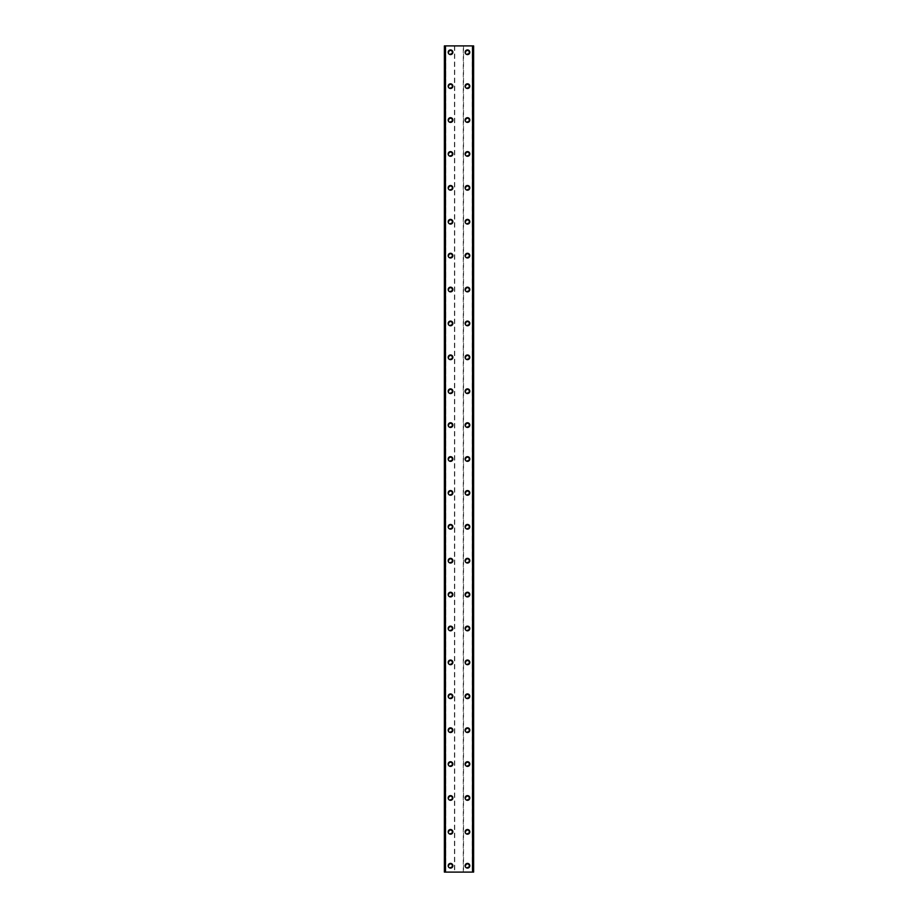 <?xml version="1.0" encoding="UTF-8"?>
<svg xmlns="http://www.w3.org/2000/svg" width="918" height="918" viewBox="0 0 918 918"><rect width="100%" height="100%" fill="white"/><g stroke="black" fill="none" stroke-linecap="round" stroke-linejoin="round"><path stroke-width="0.69" stroke-dasharray="4.59 3.44" d="M452.012 865.743A1.48 1.48 0 0 0 450.531 864.263A1.48 1.48 0 0 0 449.04 865.743A1.48 1.48 0 0 0 450.531 867.223A1.48 1.48 0 0 0 452.012 865.743A1.48 1.48 0 0 0 450.531 864.263A1.48 1.48 0 0 0 449.04 865.743A1.48 1.48 0 0 0 450.531 867.223A1.48 1.48 0 0 0 452.012 865.743M448.191 865.743A2.329 2.329 0 0 1 450.531 863.413A2.329 2.329 0 0 1 452.861 865.743A2.329 2.329 0 0 0 450.531 863.413A2.329 2.329 0 0 0 448.191 865.743A2.329 2.329 0 0 0 450.531 868.072A2.329 2.329 0 0 0 452.861 865.743A2.329 2.329 0 0 0 450.531 863.413A2.329 2.329 0 0 0 448.191 865.743A2.329 2.329 0 0 0 450.531 868.072A2.329 2.329 0 0 0 452.861 865.743A2.329 2.329 0 0 1 450.531 868.072A2.329 2.329 0 0 1 448.191 865.743M452.012 831.846A1.48 1.48 0 0 0 450.531 830.365A1.48 1.48 0 0 0 449.04 831.846A1.48 1.48 0 0 0 450.531 833.337A1.48 1.48 0 0 0 452.012 831.846A1.48 1.48 0 0 0 450.531 830.365A1.48 1.48 0 0 0 449.04 831.846A1.48 1.48 0 0 0 450.531 833.337A1.48 1.48 0 0 0 452.012 831.846M448.191 831.846A2.329 2.329 0 0 1 450.531 829.516A2.329 2.329 0 0 1 452.861 831.846A2.329 2.329 0 0 0 450.531 829.516A2.329 2.329 0 0 0 448.191 831.846A2.329 2.329 0 0 0 450.531 834.175A2.329 2.329 0 0 0 452.861 831.846A2.329 2.329 0 0 0 450.531 829.516A2.329 2.329 0 0 0 448.191 831.846A2.329 2.329 0 0 0 450.531 834.175A2.329 2.329 0 0 0 452.861 831.846A2.329 2.329 0 0 1 450.531 834.175A2.329 2.329 0 0 1 448.191 831.846M452.012 797.949A1.48 1.48 0 0 0 450.531 796.468A1.48 1.48 0 0 0 449.04 797.949A1.48 1.48 0 0 0 450.531 799.44A1.48 1.48 0 0 0 452.012 797.949A1.48 1.48 0 0 0 450.531 796.468A1.48 1.48 0 0 0 449.04 797.949A1.48 1.48 0 0 0 450.531 799.44A1.48 1.48 0 0 0 452.012 797.949M448.191 797.949A2.329 2.329 0 0 1 450.531 795.619A2.329 2.329 0 0 1 452.861 797.949A2.329 2.329 0 0 0 450.531 795.619A2.329 2.329 0 0 0 448.191 797.949A2.329 2.329 0 0 0 450.531 800.289A2.329 2.329 0 0 0 452.861 797.949A2.329 2.329 0 0 0 450.531 795.619A2.329 2.329 0 0 0 448.191 797.949A2.329 2.329 0 0 0 450.531 800.289A2.329 2.329 0 0 0 452.861 797.949A2.329 2.329 0 0 1 450.531 800.289A2.329 2.329 0 0 1 448.191 797.949M452.012 764.063A1.48 1.48 0 0 0 450.531 762.571A1.48 1.48 0 0 0 449.04 764.063A1.48 1.48 0 0 0 450.531 765.543A1.48 1.48 0 0 0 452.012 764.063A1.48 1.48 0 0 0 450.531 762.571A1.48 1.48 0 0 0 449.04 764.063A1.48 1.48 0 0 0 450.531 765.543A1.48 1.48 0 0 0 452.012 764.063M448.191 764.063A2.329 2.329 0 0 1 450.531 761.733A2.329 2.329 0 0 1 452.861 764.063A2.329 2.329 0 0 0 450.531 761.733A2.329 2.329 0 0 0 448.191 764.063A2.329 2.329 0 0 0 450.531 766.392A2.329 2.329 0 0 0 452.861 764.063A2.329 2.329 0 0 0 450.531 761.733A2.329 2.329 0 0 0 448.191 764.063A2.329 2.329 0 0 0 450.531 766.392A2.329 2.329 0 0 0 452.861 764.063A2.329 2.329 0 0 1 450.531 766.392A2.329 2.329 0 0 1 448.191 764.063M452.012 730.166A1.48 1.48 0 0 0 450.531 728.685A1.48 1.48 0 0 0 449.04 730.166A1.48 1.48 0 0 0 450.531 731.646A1.48 1.48 0 0 0 452.012 730.166A1.48 1.48 0 0 0 450.531 728.685A1.48 1.48 0 0 0 449.04 730.166A1.48 1.48 0 0 0 450.531 731.646A1.48 1.48 0 0 0 452.012 730.166M448.191 730.166A2.329 2.329 0 0 1 450.531 727.836A2.329 2.329 0 0 1 452.861 730.166A2.329 2.329 0 0 0 450.531 727.836A2.329 2.329 0 0 0 448.191 730.166A2.329 2.329 0 0 0 450.531 732.495A2.329 2.329 0 0 0 452.861 730.166A2.329 2.329 0 0 0 450.531 727.836A2.329 2.329 0 0 0 448.191 730.166A2.329 2.329 0 0 0 450.531 732.495A2.329 2.329 0 0 0 452.861 730.166A2.329 2.329 0 0 1 450.531 732.495A2.329 2.329 0 0 1 448.191 730.166M452.012 696.269A1.48 1.48 0 0 0 450.531 694.788A1.48 1.48 0 0 0 449.04 696.269A1.48 1.48 0 0 0 450.531 697.749A1.48 1.48 0 0 0 452.012 696.269A1.48 1.48 0 0 0 450.531 694.788A1.48 1.48 0 0 0 449.04 696.269A1.48 1.48 0 0 0 450.531 697.749A1.48 1.48 0 0 0 452.012 696.269M448.191 696.269A2.329 2.329 0 0 1 450.531 693.939A2.329 2.329 0 0 1 452.861 696.269A2.329 2.329 0 0 0 450.531 693.939A2.329 2.329 0 0 0 448.191 696.269A2.329 2.329 0 0 0 450.531 698.598A2.329 2.329 0 0 0 452.861 696.269A2.329 2.329 0 0 0 450.531 693.939A2.329 2.329 0 0 0 448.191 696.269A2.329 2.329 0 0 0 450.531 698.598A2.329 2.329 0 0 0 452.861 696.269A2.329 2.329 0 0 1 450.531 698.598A2.329 2.329 0 0 1 448.191 696.269M452.012 662.371A1.48 1.48 0 0 0 450.531 660.891A1.48 1.48 0 0 0 449.04 662.371A1.48 1.48 0 0 0 450.531 663.852A1.48 1.48 0 0 0 452.012 662.371A1.48 1.48 0 0 0 450.531 660.891A1.48 1.48 0 0 0 449.04 662.371A1.48 1.48 0 0 0 450.531 663.852A1.48 1.48 0 0 0 452.012 662.371M448.191 662.371A2.329 2.329 0 0 1 450.531 660.042A2.329 2.329 0 0 1 452.861 662.371A2.329 2.329 0 0 0 450.531 660.042A2.329 2.329 0 0 0 448.191 662.371A2.329 2.329 0 0 0 450.531 664.701A2.329 2.329 0 0 0 452.861 662.371A2.329 2.329 0 0 0 450.531 660.042A2.329 2.329 0 0 0 448.191 662.371A2.329 2.329 0 0 0 450.531 664.701A2.329 2.329 0 0 0 452.861 662.371A2.329 2.329 0 0 1 450.531 664.701A2.329 2.329 0 0 1 448.191 662.371M452.012 628.474A1.48 1.48 0 0 0 450.531 626.994A1.48 1.48 0 0 0 449.04 628.474A1.48 1.48 0 0 0 450.531 629.955A1.48 1.48 0 0 0 452.012 628.474A1.48 1.48 0 0 0 450.531 626.994A1.48 1.48 0 0 0 449.04 628.474A1.48 1.48 0 0 0 450.531 629.955A1.48 1.48 0 0 0 452.012 628.474M448.191 628.474A2.329 2.329 0 0 1 450.531 626.145A2.329 2.329 0 0 1 452.861 628.474A2.329 2.329 0 0 0 450.531 626.145A2.329 2.329 0 0 0 448.191 628.474A2.329 2.329 0 0 0 450.531 630.804A2.329 2.329 0 0 0 452.861 628.474A2.329 2.329 0 0 0 450.531 626.145A2.329 2.329 0 0 0 448.191 628.474A2.329 2.329 0 0 0 450.531 630.804A2.329 2.329 0 0 0 452.861 628.474A2.329 2.329 0 0 1 450.531 630.804A2.329 2.329 0 0 1 448.191 628.474M452.012 594.577A1.48 1.48 0 0 0 450.531 593.097A1.48 1.48 0 0 0 449.04 594.577A1.48 1.48 0 0 0 450.531 596.069A1.48 1.48 0 0 0 452.012 594.577A1.48 1.48 0 0 0 450.531 593.097A1.48 1.48 0 0 0 449.04 594.577A1.48 1.48 0 0 0 450.531 596.069A1.48 1.48 0 0 0 452.012 594.577M448.191 594.577A2.329 2.329 0 0 1 450.531 592.248A2.329 2.329 0 0 1 452.861 594.577A2.329 2.329 0 0 0 450.531 592.248A2.329 2.329 0 0 0 448.191 594.577A2.329 2.329 0 0 0 450.531 596.907A2.329 2.329 0 0 0 452.861 594.577A2.329 2.329 0 0 0 450.531 592.248A2.329 2.329 0 0 0 448.191 594.577A2.329 2.329 0 0 0 450.531 596.907A2.329 2.329 0 0 0 452.861 594.577A2.329 2.329 0 0 1 450.531 596.907A2.329 2.329 0 0 1 448.191 594.577M452.012 560.691A1.48 1.48 0 0 0 450.531 559.2A1.48 1.48 0 0 0 449.04 560.691A1.48 1.48 0 0 0 450.531 562.172A1.48 1.48 0 0 0 452.012 560.691A1.48 1.48 0 0 0 450.531 559.2A1.48 1.48 0 0 0 449.04 560.691A1.48 1.48 0 0 0 450.531 562.172A1.48 1.48 0 0 0 452.012 560.691M448.191 560.691A2.329 2.329 0 0 1 450.531 558.351A2.329 2.329 0 0 1 452.861 560.691A2.329 2.329 0 0 0 450.531 558.351A2.329 2.329 0 0 0 448.191 560.691A2.329 2.329 0 0 0 450.531 563.021A2.329 2.329 0 0 0 452.861 560.691A2.329 2.329 0 0 0 450.531 558.351A2.329 2.329 0 0 0 448.191 560.691A2.329 2.329 0 0 0 450.531 563.021A2.329 2.329 0 0 0 452.861 560.691A2.329 2.329 0 0 1 450.531 563.021A2.329 2.329 0 0 1 448.191 560.691M452.012 526.794A1.48 1.48 0 0 0 450.531 525.303A1.48 1.48 0 0 0 449.04 526.794A1.48 1.48 0 0 0 450.531 528.275A1.48 1.48 0 0 0 452.012 526.794A1.48 1.48 0 0 0 450.531 525.303A1.48 1.48 0 0 0 449.04 526.794A1.48 1.48 0 0 0 450.531 528.275A1.48 1.48 0 0 0 452.012 526.794M448.191 526.794A2.329 2.329 0 0 1 450.531 524.465A2.329 2.329 0 0 1 452.861 526.794A2.329 2.329 0 0 0 450.531 524.465A2.329 2.329 0 0 0 448.191 526.794A2.329 2.329 0 0 0 450.531 529.124A2.329 2.329 0 0 0 452.861 526.794A2.329 2.329 0 0 0 450.531 524.465A2.329 2.329 0 0 0 448.191 526.794A2.329 2.329 0 0 0 450.531 529.124A2.329 2.329 0 0 0 452.861 526.794A2.329 2.329 0 0 1 450.531 529.124A2.329 2.329 0 0 1 448.191 526.794M452.012 492.897A1.48 1.48 0 0 0 450.531 491.417A1.48 1.48 0 0 0 449.04 492.897A1.48 1.48 0 0 0 450.531 494.377A1.48 1.48 0 0 0 452.012 492.897A1.48 1.48 0 0 0 450.531 491.417A1.48 1.48 0 0 0 449.04 492.897A1.48 1.48 0 0 0 450.531 494.377A1.48 1.48 0 0 0 452.012 492.897M448.191 492.897A2.329 2.329 0 0 1 450.531 490.568A2.329 2.329 0 0 1 452.861 492.897A2.329 2.329 0 0 0 450.531 490.568A2.329 2.329 0 0 0 448.191 492.897A2.329 2.329 0 0 0 450.531 495.227A2.329 2.329 0 0 0 452.861 492.897A2.329 2.329 0 0 0 450.531 490.568A2.329 2.329 0 0 0 448.191 492.897A2.329 2.329 0 0 0 450.531 495.227A2.329 2.329 0 0 0 452.861 492.897A2.329 2.329 0 0 1 450.531 495.227A2.329 2.329 0 0 1 448.191 492.897M452.012 459A1.48 1.48 0 0 0 450.531 457.52A1.48 1.48 0 0 0 449.04 459A1.48 1.48 0 0 0 450.531 460.48A1.48 1.48 0 0 0 452.012 459A1.48 1.48 0 0 0 450.531 457.52A1.48 1.48 0 0 0 449.04 459A1.48 1.48 0 0 0 450.531 460.48A1.48 1.48 0 0 0 452.012 459M448.191 459A2.329 2.329 0 0 1 450.531 456.671A2.329 2.329 0 0 1 452.861 459A2.329 2.329 0 0 0 450.531 456.671A2.329 2.329 0 0 0 448.191 459A2.329 2.329 0 0 0 450.531 461.329A2.329 2.329 0 0 0 452.861 459A2.329 2.329 0 0 0 450.531 456.671A2.329 2.329 0 0 0 448.191 459A2.329 2.329 0 0 0 450.531 461.329A2.329 2.329 0 0 0 452.861 459A2.329 2.329 0 0 1 450.531 461.329A2.329 2.329 0 0 1 448.191 459M452.012 425.103A1.48 1.48 0 0 0 450.531 423.623A1.48 1.48 0 0 0 449.04 425.103A1.48 1.48 0 0 0 450.531 426.583A1.48 1.48 0 0 0 452.012 425.103A1.48 1.48 0 0 0 450.531 423.623A1.48 1.48 0 0 0 449.04 425.103A1.48 1.48 0 0 0 450.531 426.583A1.48 1.48 0 0 0 452.012 425.103M448.191 425.103A2.329 2.329 0 0 1 450.531 422.773A2.329 2.329 0 0 1 452.861 425.103A2.329 2.329 0 0 0 450.531 422.773A2.329 2.329 0 0 0 448.191 425.103A2.329 2.329 0 0 0 450.531 427.432A2.329 2.329 0 0 0 452.861 425.103A2.329 2.329 0 0 0 450.531 422.773A2.329 2.329 0 0 0 448.191 425.103A2.329 2.329 0 0 0 450.531 427.432A2.329 2.329 0 0 0 452.861 425.103A2.329 2.329 0 0 1 450.531 427.432A2.329 2.329 0 0 1 448.191 425.103M452.012 391.206A1.48 1.48 0 0 0 450.531 389.725A1.48 1.48 0 0 0 449.04 391.206A1.48 1.48 0 0 0 450.531 392.697A1.48 1.48 0 0 0 452.012 391.206A1.48 1.48 0 0 0 450.531 389.725A1.48 1.48 0 0 0 449.04 391.206A1.48 1.48 0 0 0 450.531 392.697A1.48 1.48 0 0 0 452.012 391.206M448.191 391.206A2.329 2.329 0 0 1 450.531 388.876A2.329 2.329 0 0 1 452.861 391.206A2.329 2.329 0 0 0 450.531 388.876A2.329 2.329 0 0 0 448.191 391.206A2.329 2.329 0 0 0 450.531 393.535A2.329 2.329 0 0 0 452.861 391.206A2.329 2.329 0 0 0 450.531 388.876A2.329 2.329 0 0 0 448.191 391.206A2.329 2.329 0 0 0 450.531 393.535A2.329 2.329 0 0 0 452.861 391.206A2.329 2.329 0 0 1 450.531 393.535A2.329 2.329 0 0 1 448.191 391.206M452.012 357.309A1.48 1.48 0 0 0 450.531 355.828A1.48 1.48 0 0 0 449.04 357.309A1.48 1.48 0 0 0 450.531 358.8A1.48 1.48 0 0 0 452.012 357.309A1.48 1.48 0 0 0 450.531 355.828A1.48 1.48 0 0 0 449.04 357.309A1.48 1.48 0 0 0 450.531 358.8A1.48 1.48 0 0 0 452.012 357.309M448.191 357.309A2.329 2.329 0 0 1 450.531 354.979A2.329 2.329 0 0 1 452.861 357.309A2.329 2.329 0 0 0 450.531 354.979A2.329 2.329 0 0 0 448.191 357.309A2.329 2.329 0 0 0 450.531 359.649A2.329 2.329 0 0 0 452.861 357.309A2.329 2.329 0 0 0 450.531 354.979A2.329 2.329 0 0 0 448.191 357.309A2.329 2.329 0 0 0 450.531 359.649A2.329 2.329 0 0 0 452.861 357.309A2.329 2.329 0 0 1 450.531 359.649A2.329 2.329 0 0 1 448.191 357.309M452.012 323.423A1.48 1.48 0 0 0 450.531 321.931A1.48 1.48 0 0 0 449.04 323.423A1.48 1.48 0 0 0 450.531 324.903A1.48 1.48 0 0 0 452.012 323.423A1.48 1.48 0 0 0 450.531 321.931A1.48 1.48 0 0 0 449.04 323.423A1.48 1.48 0 0 0 450.531 324.903A1.48 1.48 0 0 0 452.012 323.423M448.191 323.423A2.329 2.329 0 0 1 450.531 321.093A2.329 2.329 0 0 1 452.861 323.423A2.329 2.329 0 0 0 450.531 321.093A2.329 2.329 0 0 0 448.191 323.423A2.329 2.329 0 0 0 450.531 325.752A2.329 2.329 0 0 0 452.861 323.423A2.329 2.329 0 0 0 450.531 321.093A2.329 2.329 0 0 0 448.191 323.423A2.329 2.329 0 0 0 450.531 325.752A2.329 2.329 0 0 0 452.861 323.423A2.329 2.329 0 0 1 450.531 325.752A2.329 2.329 0 0 1 448.191 323.423M452.012 289.526A1.48 1.48 0 0 0 450.531 288.045A1.48 1.48 0 0 0 449.04 289.526A1.48 1.48 0 0 0 450.531 291.006A1.48 1.48 0 0 0 452.012 289.526A1.48 1.48 0 0 0 450.531 288.045A1.48 1.48 0 0 0 449.04 289.526A1.48 1.48 0 0 0 450.531 291.006A1.48 1.48 0 0 0 452.012 289.526M448.191 289.526A2.329 2.329 0 0 1 450.531 287.196A2.329 2.329 0 0 1 452.861 289.526A2.329 2.329 0 0 0 450.531 287.196A2.329 2.329 0 0 0 448.191 289.526A2.329 2.329 0 0 0 450.531 291.855A2.329 2.329 0 0 0 452.861 289.526A2.329 2.329 0 0 0 450.531 287.196A2.329 2.329 0 0 0 448.191 289.526A2.329 2.329 0 0 0 450.531 291.855A2.329 2.329 0 0 0 452.861 289.526A2.329 2.329 0 0 1 450.531 291.855A2.329 2.329 0 0 1 448.191 289.526M452.012 255.629A1.48 1.48 0 0 0 450.531 254.148A1.48 1.48 0 0 0 449.04 255.629A1.48 1.48 0 0 0 450.531 257.109A1.48 1.48 0 0 0 452.012 255.629A1.48 1.48 0 0 0 450.531 254.148A1.48 1.48 0 0 0 449.04 255.629A1.48 1.48 0 0 0 450.531 257.109A1.48 1.48 0 0 0 452.012 255.629M448.191 255.629A2.329 2.329 0 0 1 450.531 253.299A2.329 2.329 0 0 1 452.861 255.629A2.329 2.329 0 0 0 450.531 253.299A2.329 2.329 0 0 0 448.191 255.629A2.329 2.329 0 0 0 450.531 257.958A2.329 2.329 0 0 0 452.861 255.629A2.329 2.329 0 0 0 450.531 253.299A2.329 2.329 0 0 0 448.191 255.629A2.329 2.329 0 0 0 450.531 257.958A2.329 2.329 0 0 0 452.861 255.629A2.329 2.329 0 0 1 450.531 257.958A2.329 2.329 0 0 1 448.191 255.629M452.012 221.731A1.48 1.48 0 0 0 450.531 220.251A1.48 1.48 0 0 0 449.04 221.731A1.48 1.48 0 0 0 450.531 223.212A1.48 1.48 0 0 0 452.012 221.731A1.48 1.48 0 0 0 450.531 220.251A1.48 1.48 0 0 0 449.04 221.731A1.48 1.48 0 0 0 450.531 223.212A1.48 1.48 0 0 0 452.012 221.731M448.191 221.731A2.329 2.329 0 0 1 450.531 219.402A2.329 2.329 0 0 1 452.861 221.731A2.329 2.329 0 0 0 450.531 219.402A2.329 2.329 0 0 0 448.191 221.731A2.329 2.329 0 0 0 450.531 224.061A2.329 2.329 0 0 0 452.861 221.731A2.329 2.329 0 0 0 450.531 219.402A2.329 2.329 0 0 0 448.191 221.731A2.329 2.329 0 0 0 450.531 224.061A2.329 2.329 0 0 0 452.861 221.731A2.329 2.329 0 0 1 450.531 224.061A2.329 2.329 0 0 1 448.191 221.731M452.012 187.834A1.48 1.48 0 0 0 450.531 186.354A1.48 1.48 0 0 0 449.04 187.834A1.48 1.48 0 0 0 450.531 189.315A1.48 1.48 0 0 0 452.012 187.834A1.48 1.48 0 0 0 450.531 186.354A1.48 1.48 0 0 0 449.04 187.834A1.48 1.48 0 0 0 450.531 189.315A1.48 1.48 0 0 0 452.012 187.834M448.191 187.834A2.329 2.329 0 0 1 450.531 185.505A2.329 2.329 0 0 1 452.861 187.834A2.329 2.329 0 0 0 450.531 185.505A2.329 2.329 0 0 0 448.191 187.834A2.329 2.329 0 0 0 450.531 190.164A2.329 2.329 0 0 0 452.861 187.834A2.329 2.329 0 0 0 450.531 185.505A2.329 2.329 0 0 0 448.191 187.834A2.329 2.329 0 0 0 450.531 190.164A2.329 2.329 0 0 0 452.861 187.834A2.329 2.329 0 0 1 450.531 190.164A2.329 2.329 0 0 1 448.191 187.834M452.012 153.937A1.48 1.48 0 0 0 450.531 152.457A1.48 1.48 0 0 0 449.04 153.937A1.48 1.48 0 0 0 450.531 155.429A1.48 1.48 0 0 0 452.012 153.937A1.48 1.48 0 0 0 450.531 152.457A1.48 1.48 0 0 0 449.04 153.937A1.48 1.48 0 0 0 450.531 155.429A1.48 1.48 0 0 0 452.012 153.937M448.191 153.937A2.329 2.329 0 0 1 450.531 151.608A2.329 2.329 0 0 1 452.861 153.937A2.329 2.329 0 0 0 450.531 151.608A2.329 2.329 0 0 0 448.191 153.937A2.329 2.329 0 0 0 450.531 156.267A2.329 2.329 0 0 0 452.861 153.937A2.329 2.329 0 0 0 450.531 151.608A2.329 2.329 0 0 0 448.191 153.937A2.329 2.329 0 0 0 450.531 156.267A2.329 2.329 0 0 0 452.861 153.937A2.329 2.329 0 0 1 450.531 156.267A2.329 2.329 0 0 1 448.191 153.937M452.012 120.051A1.48 1.48 0 0 0 450.531 118.56A1.48 1.48 0 0 0 449.04 120.051A1.48 1.48 0 0 0 450.531 121.532A1.48 1.48 0 0 0 452.012 120.051A1.48 1.48 0 0 0 450.531 118.56A1.48 1.48 0 0 0 449.04 120.051A1.48 1.48 0 0 0 450.531 121.532A1.48 1.48 0 0 0 452.012 120.051M448.191 120.051A2.329 2.329 0 0 1 450.531 117.711A2.329 2.329 0 0 1 452.861 120.051A2.329 2.329 0 0 0 450.531 117.711A2.329 2.329 0 0 0 448.191 120.051A2.329 2.329 0 0 0 450.531 122.381A2.329 2.329 0 0 0 452.861 120.051A2.329 2.329 0 0 0 450.531 117.711A2.329 2.329 0 0 0 448.191 120.051A2.329 2.329 0 0 0 450.531 122.381A2.329 2.329 0 0 0 452.861 120.051A2.329 2.329 0 0 1 450.531 122.381A2.329 2.329 0 0 1 448.191 120.051M452.012 86.154A1.48 1.48 0 0 0 450.531 84.663A1.48 1.48 0 0 0 449.04 86.154A1.48 1.48 0 0 0 450.531 87.635A1.48 1.48 0 0 0 452.012 86.154A1.48 1.48 0 0 0 450.531 84.663A1.48 1.48 0 0 0 449.04 86.154A1.48 1.48 0 0 0 450.531 87.635A1.48 1.48 0 0 0 452.012 86.154M448.191 86.154A2.329 2.329 0 0 1 450.531 83.825A2.329 2.329 0 0 1 452.861 86.154A2.329 2.329 0 0 0 450.531 83.825A2.329 2.329 0 0 0 448.191 86.154A2.329 2.329 0 0 0 450.531 88.484A2.329 2.329 0 0 0 452.861 86.154A2.329 2.329 0 0 0 450.531 83.825A2.329 2.329 0 0 0 448.191 86.154A2.329 2.329 0 0 0 450.531 88.484A2.329 2.329 0 0 0 452.861 86.154A2.329 2.329 0 0 1 450.531 88.484A2.329 2.329 0 0 1 448.191 86.154M452.012 52.257A1.48 1.48 0 0 0 450.531 50.777A1.48 1.48 0 0 0 449.04 52.257A1.48 1.48 0 0 0 450.531 53.737A1.48 1.48 0 0 0 452.012 52.257A1.48 1.48 0 0 0 450.531 50.777A1.48 1.48 0 0 0 449.04 52.257A1.48 1.48 0 0 0 450.531 53.737A1.48 1.48 0 0 0 452.012 52.257M448.191 52.257A2.329 2.329 0 0 1 450.531 49.928A2.329 2.329 0 0 1 452.861 52.257A2.329 2.329 0 0 0 450.531 49.928A2.329 2.329 0 0 0 448.191 52.257A2.329 2.329 0 0 0 450.531 54.587A2.329 2.329 0 0 0 452.861 52.257A2.329 2.329 0 0 0 450.531 49.928A2.329 2.329 0 0 0 448.191 52.257A2.329 2.329 0 0 0 450.531 54.587A2.329 2.329 0 0 0 452.861 52.257A2.329 2.329 0 0 1 450.531 54.587A2.329 2.329 0 0 1 448.191 52.257M468.96 865.743A1.48 1.48 0 0 0 467.469 864.263A1.48 1.48 0 0 0 465.988 865.743A1.48 1.48 0 0 0 467.469 867.223A1.48 1.48 0 0 0 468.96 865.743A1.48 1.48 0 0 0 467.469 864.263A1.48 1.48 0 0 0 465.988 865.743A1.48 1.48 0 0 0 467.469 867.223A1.48 1.48 0 0 0 468.96 865.743M465.139 865.743A2.329 2.329 0 0 1 467.469 863.413A2.329 2.329 0 0 1 469.809 865.743A2.329 2.329 0 0 0 467.469 863.413A2.329 2.329 0 0 0 465.139 865.743A2.329 2.329 0 0 0 467.469 868.072A2.329 2.329 0 0 0 469.809 865.743A2.329 2.329 0 0 0 467.469 863.413A2.329 2.329 0 0 0 465.139 865.743A2.329 2.329 0 0 0 467.469 868.072A2.329 2.329 0 0 0 469.809 865.743A2.329 2.329 0 0 1 467.469 868.072A2.329 2.329 0 0 1 465.139 865.743M468.96 831.846A1.48 1.48 0 0 0 467.469 830.365A1.48 1.48 0 0 0 465.988 831.846A1.48 1.48 0 0 0 467.469 833.337A1.48 1.48 0 0 0 468.96 831.846A1.48 1.48 0 0 0 467.469 830.365A1.48 1.48 0 0 0 465.988 831.846A1.48 1.48 0 0 0 467.469 833.337A1.48 1.48 0 0 0 468.96 831.846M465.139 831.846A2.329 2.329 0 0 1 467.469 829.516A2.329 2.329 0 0 1 469.809 831.846A2.329 2.329 0 0 0 467.469 829.516A2.329 2.329 0 0 0 465.139 831.846A2.329 2.329 0 0 0 467.469 834.175A2.329 2.329 0 0 0 469.809 831.846A2.329 2.329 0 0 0 467.469 829.516A2.329 2.329 0 0 0 465.139 831.846A2.329 2.329 0 0 0 467.469 834.175A2.329 2.329 0 0 0 469.809 831.846A2.329 2.329 0 0 1 467.469 834.175A2.329 2.329 0 0 1 465.139 831.846M468.96 797.949A1.48 1.48 0 0 0 467.469 796.468A1.48 1.48 0 0 0 465.988 797.949A1.48 1.48 0 0 0 467.469 799.44A1.48 1.48 0 0 0 468.96 797.949A1.48 1.48 0 0 0 467.469 796.468A1.48 1.48 0 0 0 465.988 797.949A1.48 1.48 0 0 0 467.469 799.44A1.48 1.48 0 0 0 468.96 797.949M465.139 797.949A2.329 2.329 0 0 1 467.469 795.619A2.329 2.329 0 0 1 469.809 797.949A2.329 2.329 0 0 0 467.469 795.619A2.329 2.329 0 0 0 465.139 797.949A2.329 2.329 0 0 0 467.469 800.289A2.329 2.329 0 0 0 469.809 797.949A2.329 2.329 0 0 0 467.469 795.619A2.329 2.329 0 0 0 465.139 797.949A2.329 2.329 0 0 0 467.469 800.289A2.329 2.329 0 0 0 469.809 797.949A2.329 2.329 0 0 1 467.469 800.289A2.329 2.329 0 0 1 465.139 797.949M468.96 764.063A1.48 1.48 0 0 0 467.469 762.571A1.48 1.48 0 0 0 465.988 764.063A1.48 1.48 0 0 0 467.469 765.543A1.48 1.48 0 0 0 468.96 764.063A1.48 1.48 0 0 0 467.469 762.571A1.48 1.48 0 0 0 465.988 764.063A1.48 1.48 0 0 0 467.469 765.543A1.48 1.48 0 0 0 468.96 764.063M465.139 764.063A2.329 2.329 0 0 1 467.469 761.733A2.329 2.329 0 0 1 469.809 764.063A2.329 2.329 0 0 0 467.469 761.733A2.329 2.329 0 0 0 465.139 764.063A2.329 2.329 0 0 0 467.469 766.392A2.329 2.329 0 0 0 469.809 764.063A2.329 2.329 0 0 0 467.469 761.733A2.329 2.329 0 0 0 465.139 764.063A2.329 2.329 0 0 0 467.469 766.392A2.329 2.329 0 0 0 469.809 764.063A2.329 2.329 0 0 1 467.469 766.392A2.329 2.329 0 0 1 465.139 764.063M468.96 730.166A1.48 1.48 0 0 0 467.469 728.685A1.48 1.48 0 0 0 465.988 730.166A1.48 1.48 0 0 0 467.469 731.646A1.48 1.48 0 0 0 468.96 730.166A1.48 1.48 0 0 0 467.469 728.685A1.48 1.48 0 0 0 465.988 730.166A1.48 1.48 0 0 0 467.469 731.646A1.48 1.48 0 0 0 468.96 730.166M465.139 730.166A2.329 2.329 0 0 1 467.469 727.836A2.329 2.329 0 0 1 469.809 730.166A2.329 2.329 0 0 0 467.469 727.836A2.329 2.329 0 0 0 465.139 730.166A2.329 2.329 0 0 0 467.469 732.495A2.329 2.329 0 0 0 469.809 730.166A2.329 2.329 0 0 0 467.469 727.836A2.329 2.329 0 0 0 465.139 730.166A2.329 2.329 0 0 0 467.469 732.495A2.329 2.329 0 0 0 469.809 730.166A2.329 2.329 0 0 1 467.469 732.495A2.329 2.329 0 0 1 465.139 730.166M468.96 696.269A1.48 1.48 0 0 0 467.469 694.788A1.48 1.48 0 0 0 465.988 696.269A1.48 1.48 0 0 0 467.469 697.749A1.48 1.48 0 0 0 468.96 696.269A1.48 1.48 0 0 0 467.469 694.788A1.48 1.48 0 0 0 465.988 696.269A1.48 1.48 0 0 0 467.469 697.749A1.48 1.48 0 0 0 468.96 696.269M465.139 696.269A2.329 2.329 0 0 1 467.469 693.939A2.329 2.329 0 0 1 469.809 696.269A2.329 2.329 0 0 0 467.469 693.939A2.329 2.329 0 0 0 465.139 696.269A2.329 2.329 0 0 0 467.469 698.598A2.329 2.329 0 0 0 469.809 696.269A2.329 2.329 0 0 0 467.469 693.939A2.329 2.329 0 0 0 465.139 696.269A2.329 2.329 0 0 0 467.469 698.598A2.329 2.329 0 0 0 469.809 696.269A2.329 2.329 0 0 1 467.469 698.598A2.329 2.329 0 0 1 465.139 696.269M468.96 662.371A1.48 1.48 0 0 0 467.469 660.891A1.48 1.48 0 0 0 465.988 662.371A1.48 1.48 0 0 0 467.469 663.852A1.48 1.48 0 0 0 468.96 662.371A1.48 1.48 0 0 0 467.469 660.891A1.48 1.48 0 0 0 465.988 662.371A1.48 1.48 0 0 0 467.469 663.852A1.48 1.48 0 0 0 468.96 662.371M465.139 662.371A2.329 2.329 0 0 1 467.469 660.042A2.329 2.329 0 0 1 469.809 662.371A2.329 2.329 0 0 0 467.469 660.042A2.329 2.329 0 0 0 465.139 662.371A2.329 2.329 0 0 0 467.469 664.701A2.329 2.329 0 0 0 469.809 662.371A2.329 2.329 0 0 0 467.469 660.042A2.329 2.329 0 0 0 465.139 662.371A2.329 2.329 0 0 0 467.469 664.701A2.329 2.329 0 0 0 469.809 662.371A2.329 2.329 0 0 1 467.469 664.701A2.329 2.329 0 0 1 465.139 662.371M468.96 628.474A1.48 1.48 0 0 0 467.469 626.994A1.48 1.48 0 0 0 465.988 628.474A1.48 1.48 0 0 0 467.469 629.955A1.48 1.48 0 0 0 468.96 628.474A1.48 1.48 0 0 0 467.469 626.994A1.48 1.48 0 0 0 465.988 628.474A1.48 1.48 0 0 0 467.469 629.955A1.48 1.48 0 0 0 468.96 628.474M465.139 628.474A2.329 2.329 0 0 1 467.469 626.145A2.329 2.329 0 0 1 469.809 628.474A2.329 2.329 0 0 0 467.469 626.145A2.329 2.329 0 0 0 465.139 628.474A2.329 2.329 0 0 0 467.469 630.804A2.329 2.329 0 0 0 469.809 628.474A2.329 2.329 0 0 0 467.469 626.145A2.329 2.329 0 0 0 465.139 628.474A2.329 2.329 0 0 0 467.469 630.804A2.329 2.329 0 0 0 469.809 628.474A2.329 2.329 0 0 1 467.469 630.804A2.329 2.329 0 0 1 465.139 628.474M468.96 594.577A1.48 1.48 0 0 0 467.469 593.097A1.48 1.48 0 0 0 465.988 594.577A1.48 1.48 0 0 0 467.469 596.069A1.48 1.48 0 0 0 468.96 594.577A1.48 1.48 0 0 0 467.469 593.097A1.48 1.48 0 0 0 465.988 594.577A1.48 1.48 0 0 0 467.469 596.069A1.48 1.48 0 0 0 468.96 594.577M465.139 594.577A2.329 2.329 0 0 1 467.469 592.248A2.329 2.329 0 0 1 469.809 594.577A2.329 2.329 0 0 0 467.469 592.248A2.329 2.329 0 0 0 465.139 594.577A2.329 2.329 0 0 0 467.469 596.907A2.329 2.329 0 0 0 469.809 594.577A2.329 2.329 0 0 0 467.469 592.248A2.329 2.329 0 0 0 465.139 594.577A2.329 2.329 0 0 0 467.469 596.907A2.329 2.329 0 0 0 469.809 594.577A2.329 2.329 0 0 1 467.469 596.907A2.329 2.329 0 0 1 465.139 594.577M468.96 560.691A1.48 1.48 0 0 0 467.469 559.2A1.48 1.48 0 0 0 465.988 560.691A1.48 1.48 0 0 0 467.469 562.172A1.48 1.48 0 0 0 468.96 560.691A1.48 1.48 0 0 0 467.469 559.2A1.48 1.48 0 0 0 465.988 560.691A1.48 1.48 0 0 0 467.469 562.172A1.48 1.48 0 0 0 468.96 560.691M465.139 560.691A2.329 2.329 0 0 1 467.469 558.351A2.329 2.329 0 0 1 469.809 560.691A2.329 2.329 0 0 0 467.469 558.351A2.329 2.329 0 0 0 465.139 560.691A2.329 2.329 0 0 0 467.469 563.021A2.329 2.329 0 0 0 469.809 560.691A2.329 2.329 0 0 0 467.469 558.351A2.329 2.329 0 0 0 465.139 560.691A2.329 2.329 0 0 0 467.469 563.021A2.329 2.329 0 0 0 469.809 560.691A2.329 2.329 0 0 1 467.469 563.021A2.329 2.329 0 0 1 465.139 560.691M468.96 526.794A1.48 1.48 0 0 0 467.469 525.303A1.48 1.48 0 0 0 465.988 526.794A1.48 1.48 0 0 0 467.469 528.275A1.48 1.48 0 0 0 468.96 526.794A1.48 1.48 0 0 0 467.469 525.303A1.48 1.48 0 0 0 465.988 526.794A1.48 1.48 0 0 0 467.469 528.275A1.48 1.48 0 0 0 468.96 526.794M465.139 526.794A2.329 2.329 0 0 1 467.469 524.465A2.329 2.329 0 0 1 469.809 526.794A2.329 2.329 0 0 0 467.469 524.465A2.329 2.329 0 0 0 465.139 526.794A2.329 2.329 0 0 0 467.469 529.124A2.329 2.329 0 0 0 469.809 526.794A2.329 2.329 0 0 0 467.469 524.465A2.329 2.329 0 0 0 465.139 526.794A2.329 2.329 0 0 0 467.469 529.124A2.329 2.329 0 0 0 469.809 526.794A2.329 2.329 0 0 1 467.469 529.124A2.329 2.329 0 0 1 465.139 526.794M468.96 492.897A1.48 1.48 0 0 0 467.469 491.417A1.48 1.48 0 0 0 465.988 492.897A1.48 1.48 0 0 0 467.469 494.377A1.48 1.48 0 0 0 468.96 492.897A1.48 1.48 0 0 0 467.469 491.417A1.48 1.48 0 0 0 465.988 492.897A1.48 1.48 0 0 0 467.469 494.377A1.48 1.48 0 0 0 468.96 492.897M465.139 492.897A2.329 2.329 0 0 1 467.469 490.568A2.329 2.329 0 0 1 469.809 492.897A2.329 2.329 0 0 0 467.469 490.568A2.329 2.329 0 0 0 465.139 492.897A2.329 2.329 0 0 0 467.469 495.227A2.329 2.329 0 0 0 469.809 492.897A2.329 2.329 0 0 0 467.469 490.568A2.329 2.329 0 0 0 465.139 492.897A2.329 2.329 0 0 0 467.469 495.227A2.329 2.329 0 0 0 469.809 492.897A2.329 2.329 0 0 1 467.469 495.227A2.329 2.329 0 0 1 465.139 492.897M468.96 459A1.48 1.48 0 0 0 467.469 457.52A1.48 1.48 0 0 0 465.988 459A1.48 1.48 0 0 0 467.469 460.48A1.48 1.48 0 0 0 468.96 459A1.48 1.48 0 0 0 467.469 457.52A1.48 1.48 0 0 0 465.988 459A1.48 1.48 0 0 0 467.469 460.48A1.48 1.48 0 0 0 468.96 459M465.139 459A2.329 2.329 0 0 1 467.469 456.671A2.329 2.329 0 0 1 469.809 459A2.329 2.329 0 0 0 467.469 456.671A2.329 2.329 0 0 0 465.139 459A2.329 2.329 0 0 0 467.469 461.329A2.329 2.329 0 0 0 469.809 459A2.329 2.329 0 0 0 467.469 456.671A2.329 2.329 0 0 0 465.139 459A2.329 2.329 0 0 0 467.469 461.329A2.329 2.329 0 0 0 469.809 459A2.329 2.329 0 0 1 467.469 461.329A2.329 2.329 0 0 1 465.139 459M468.96 425.103A1.48 1.48 0 0 0 467.469 423.623A1.48 1.48 0 0 0 465.988 425.103A1.48 1.48 0 0 0 467.469 426.583A1.48 1.48 0 0 0 468.96 425.103A1.48 1.48 0 0 0 467.469 423.623A1.48 1.48 0 0 0 465.988 425.103A1.48 1.48 0 0 0 467.469 426.583A1.48 1.48 0 0 0 468.96 425.103M465.139 425.103A2.329 2.329 0 0 1 467.469 422.773A2.329 2.329 0 0 1 469.809 425.103A2.329 2.329 0 0 0 467.469 422.773A2.329 2.329 0 0 0 465.139 425.103A2.329 2.329 0 0 0 467.469 427.432A2.329 2.329 0 0 0 469.809 425.103A2.329 2.329 0 0 0 467.469 422.773A2.329 2.329 0 0 0 465.139 425.103A2.329 2.329 0 0 0 467.469 427.432A2.329 2.329 0 0 0 469.809 425.103A2.329 2.329 0 0 1 467.469 427.432A2.329 2.329 0 0 1 465.139 425.103M468.96 391.206A1.48 1.48 0 0 0 467.469 389.725A1.48 1.48 0 0 0 465.988 391.206A1.48 1.48 0 0 0 467.469 392.697A1.48 1.48 0 0 0 468.96 391.206A1.48 1.48 0 0 0 467.469 389.725A1.48 1.48 0 0 0 465.988 391.206A1.48 1.48 0 0 0 467.469 392.697A1.48 1.48 0 0 0 468.96 391.206M465.139 391.206A2.329 2.329 0 0 1 467.469 388.876A2.329 2.329 0 0 1 469.809 391.206A2.329 2.329 0 0 0 467.469 388.876A2.329 2.329 0 0 0 465.139 391.206A2.329 2.329 0 0 0 467.469 393.535A2.329 2.329 0 0 0 469.809 391.206A2.329 2.329 0 0 0 467.469 388.876A2.329 2.329 0 0 0 465.139 391.206A2.329 2.329 0 0 0 467.469 393.535A2.329 2.329 0 0 0 469.809 391.206A2.329 2.329 0 0 1 467.469 393.535A2.329 2.329 0 0 1 465.139 391.206M468.96 357.309A1.48 1.48 0 0 0 467.469 355.828A1.48 1.48 0 0 0 465.988 357.309A1.48 1.48 0 0 0 467.469 358.8A1.48 1.48 0 0 0 468.96 357.309A1.48 1.48 0 0 0 467.469 355.828A1.48 1.48 0 0 0 465.988 357.309A1.48 1.48 0 0 0 467.469 358.8A1.48 1.48 0 0 0 468.96 357.309M465.139 357.309A2.329 2.329 0 0 1 467.469 354.979A2.329 2.329 0 0 1 469.809 357.309A2.329 2.329 0 0 0 467.469 354.979A2.329 2.329 0 0 0 465.139 357.309A2.329 2.329 0 0 0 467.469 359.649A2.329 2.329 0 0 0 469.809 357.309A2.329 2.329 0 0 0 467.469 354.979A2.329 2.329 0 0 0 465.139 357.309A2.329 2.329 0 0 0 467.469 359.649A2.329 2.329 0 0 0 469.809 357.309A2.329 2.329 0 0 1 467.469 359.649A2.329 2.329 0 0 1 465.139 357.309M468.96 323.423A1.48 1.48 0 0 0 467.469 321.931A1.48 1.48 0 0 0 465.988 323.423A1.48 1.48 0 0 0 467.469 324.903A1.48 1.48 0 0 0 468.96 323.423A1.48 1.48 0 0 0 467.469 321.931A1.48 1.48 0 0 0 465.988 323.423A1.48 1.48 0 0 0 467.469 324.903A1.48 1.48 0 0 0 468.96 323.423M465.139 323.423A2.329 2.329 0 0 1 467.469 321.093A2.329 2.329 0 0 1 469.809 323.423A2.329 2.329 0 0 0 467.469 321.093A2.329 2.329 0 0 0 465.139 323.423A2.329 2.329 0 0 0 467.469 325.752A2.329 2.329 0 0 0 469.809 323.423A2.329 2.329 0 0 0 467.469 321.093A2.329 2.329 0 0 0 465.139 323.423A2.329 2.329 0 0 0 467.469 325.752A2.329 2.329 0 0 0 469.809 323.423A2.329 2.329 0 0 1 467.469 325.752A2.329 2.329 0 0 1 465.139 323.423M468.96 289.526A1.48 1.48 0 0 0 467.469 288.045A1.48 1.48 0 0 0 465.988 289.526A1.48 1.48 0 0 0 467.469 291.006A1.48 1.48 0 0 0 468.96 289.526A1.48 1.48 0 0 0 467.469 288.045A1.48 1.48 0 0 0 465.988 289.526A1.48 1.48 0 0 0 467.469 291.006A1.48 1.48 0 0 0 468.96 289.526M465.139 289.526A2.329 2.329 0 0 1 467.469 287.196A2.329 2.329 0 0 1 469.809 289.526A2.329 2.329 0 0 0 467.469 287.196A2.329 2.329 0 0 0 465.139 289.526A2.329 2.329 0 0 0 467.469 291.855A2.329 2.329 0 0 0 469.809 289.526A2.329 2.329 0 0 0 467.469 287.196A2.329 2.329 0 0 0 465.139 289.526A2.329 2.329 0 0 0 467.469 291.855A2.329 2.329 0 0 0 469.809 289.526A2.329 2.329 0 0 1 467.469 291.855A2.329 2.329 0 0 1 465.139 289.526M468.96 255.629A1.48 1.48 0 0 0 467.469 254.148A1.48 1.48 0 0 0 465.988 255.629A1.48 1.48 0 0 0 467.469 257.109A1.48 1.48 0 0 0 468.96 255.629A1.48 1.48 0 0 0 467.469 254.148A1.48 1.48 0 0 0 465.988 255.629A1.48 1.48 0 0 0 467.469 257.109A1.48 1.48 0 0 0 468.96 255.629M465.139 255.629A2.329 2.329 0 0 1 467.469 253.299A2.329 2.329 0 0 1 469.809 255.629A2.329 2.329 0 0 0 467.469 253.299A2.329 2.329 0 0 0 465.139 255.629A2.329 2.329 0 0 0 467.469 257.958A2.329 2.329 0 0 0 469.809 255.629A2.329 2.329 0 0 0 467.469 253.299A2.329 2.329 0 0 0 465.139 255.629A2.329 2.329 0 0 0 467.469 257.958A2.329 2.329 0 0 0 469.809 255.629A2.329 2.329 0 0 1 467.469 257.958A2.329 2.329 0 0 1 465.139 255.629M468.96 221.731A1.48 1.48 0 0 0 467.469 220.251A1.48 1.48 0 0 0 465.988 221.731A1.48 1.48 0 0 0 467.469 223.212A1.48 1.48 0 0 0 468.96 221.731A1.48 1.48 0 0 0 467.469 220.251A1.48 1.48 0 0 0 465.988 221.731A1.48 1.48 0 0 0 467.469 223.212A1.48 1.48 0 0 0 468.96 221.731M465.139 221.731A2.329 2.329 0 0 1 467.469 219.402A2.329 2.329 0 0 1 469.809 221.731A2.329 2.329 0 0 0 467.469 219.402A2.329 2.329 0 0 0 465.139 221.731A2.329 2.329 0 0 0 467.469 224.061A2.329 2.329 0 0 0 469.809 221.731A2.329 2.329 0 0 0 467.469 219.402A2.329 2.329 0 0 0 465.139 221.731A2.329 2.329 0 0 0 467.469 224.061A2.329 2.329 0 0 0 469.809 221.731A2.329 2.329 0 0 1 467.469 224.061A2.329 2.329 0 0 1 465.139 221.731M468.96 187.834A1.48 1.48 0 0 0 467.469 186.354A1.48 1.48 0 0 0 465.988 187.834A1.48 1.48 0 0 0 467.469 189.315A1.48 1.48 0 0 0 468.96 187.834A1.48 1.48 0 0 0 467.469 186.354A1.48 1.48 0 0 0 465.988 187.834A1.48 1.48 0 0 0 467.469 189.315A1.48 1.48 0 0 0 468.96 187.834M465.139 187.834A2.329 2.329 0 0 1 467.469 185.505A2.329 2.329 0 0 1 469.809 187.834A2.329 2.329 0 0 0 467.469 185.505A2.329 2.329 0 0 0 465.139 187.834A2.329 2.329 0 0 0 467.469 190.164A2.329 2.329 0 0 0 469.809 187.834A2.329 2.329 0 0 0 467.469 185.505A2.329 2.329 0 0 0 465.139 187.834A2.329 2.329 0 0 0 467.469 190.164A2.329 2.329 0 0 0 469.809 187.834A2.329 2.329 0 0 1 467.469 190.164A2.329 2.329 0 0 1 465.139 187.834M468.96 153.937A1.48 1.48 0 0 0 467.469 152.457A1.48 1.48 0 0 0 465.988 153.937A1.48 1.48 0 0 0 467.469 155.429A1.48 1.48 0 0 0 468.96 153.937A1.48 1.48 0 0 0 467.469 152.457A1.48 1.48 0 0 0 465.988 153.937A1.48 1.48 0 0 0 467.469 155.429A1.48 1.48 0 0 0 468.96 153.937M465.139 153.937A2.329 2.329 0 0 1 467.469 151.608A2.329 2.329 0 0 1 469.809 153.937A2.329 2.329 0 0 0 467.469 151.608A2.329 2.329 0 0 0 465.139 153.937A2.329 2.329 0 0 0 467.469 156.267A2.329 2.329 0 0 0 469.809 153.937A2.329 2.329 0 0 0 467.469 151.608A2.329 2.329 0 0 0 465.139 153.937A2.329 2.329 0 0 0 467.469 156.267A2.329 2.329 0 0 0 469.809 153.937A2.329 2.329 0 0 1 467.469 156.267A2.329 2.329 0 0 1 465.139 153.937M468.96 120.051A1.48 1.48 0 0 0 467.469 118.56A1.48 1.48 0 0 0 465.988 120.051A1.48 1.48 0 0 0 467.469 121.532A1.48 1.48 0 0 0 468.96 120.051A1.48 1.48 0 0 0 467.469 118.56A1.48 1.48 0 0 0 465.988 120.051A1.48 1.48 0 0 0 467.469 121.532A1.48 1.48 0 0 0 468.96 120.051M465.139 120.051A2.329 2.329 0 0 1 467.469 117.711A2.329 2.329 0 0 1 469.809 120.051A2.329 2.329 0 0 0 467.469 117.711A2.329 2.329 0 0 0 465.139 120.051A2.329 2.329 0 0 0 467.469 122.381A2.329 2.329 0 0 0 469.809 120.051A2.329 2.329 0 0 0 467.469 117.711A2.329 2.329 0 0 0 465.139 120.051A2.329 2.329 0 0 0 467.469 122.381A2.329 2.329 0 0 0 469.809 120.051A2.329 2.329 0 0 1 467.469 122.381A2.329 2.329 0 0 1 465.139 120.051M468.96 86.154A1.48 1.48 0 0 0 467.469 84.663A1.48 1.48 0 0 0 465.988 86.154A1.48 1.48 0 0 0 467.469 87.635A1.48 1.48 0 0 0 468.96 86.154A1.48 1.48 0 0 0 467.469 84.663A1.48 1.48 0 0 0 465.988 86.154A1.48 1.48 0 0 0 467.469 87.635A1.48 1.48 0 0 0 468.96 86.154M465.139 86.154A2.329 2.329 0 0 1 467.469 83.825A2.329 2.329 0 0 1 469.809 86.154A2.329 2.329 0 0 0 467.469 83.825A2.329 2.329 0 0 0 465.139 86.154A2.329 2.329 0 0 0 467.469 88.484A2.329 2.329 0 0 0 469.809 86.154A2.329 2.329 0 0 0 467.469 83.825A2.329 2.329 0 0 0 465.139 86.154A2.329 2.329 0 0 0 467.469 88.484A2.329 2.329 0 0 0 469.809 86.154A2.329 2.329 0 0 1 467.469 88.484A2.329 2.329 0 0 1 465.139 86.154M468.96 52.257A1.48 1.48 0 0 0 467.469 50.777A1.48 1.48 0 0 0 465.988 52.257A1.48 1.48 0 0 0 467.469 53.737A1.48 1.48 0 0 0 468.96 52.257A1.48 1.48 0 0 0 467.469 50.777A1.48 1.48 0 0 0 465.988 52.257A1.48 1.48 0 0 0 467.469 53.737A1.48 1.48 0 0 0 468.96 52.257M465.139 52.257A2.329 2.329 0 0 1 467.469 49.928A2.329 2.329 0 0 1 469.809 52.257A2.329 2.329 0 0 0 467.469 49.928A2.329 2.329 0 0 0 465.139 52.257A2.329 2.329 0 0 0 467.469 54.587A2.329 2.329 0 0 0 469.809 52.257A2.329 2.329 0 0 0 467.469 49.928A2.329 2.329 0 0 0 465.139 52.257A2.329 2.329 0 0 0 467.469 54.587A2.329 2.329 0 0 0 469.809 52.257A2.329 2.329 0 0 1 467.469 54.587A2.329 2.329 0 0 1 465.139 52.257M460.079 45.9L459.264 45.9L460.079 45.9M459.264 45.9L460.182 45.9L459.264 45.9M457.646 45.9L458.725 45.9L457.646 45.9M463.28 45.9L473.619 45.9L472.334 45.9L472.334 872.1L473.619 872.1L444.381 872.1L445.85 872.1L444.381 872.1L444.381 45.9L463.28 45.9L463.28 872.1M444.484 45.9L445.85 45.9L444.381 45.9L444.484 872.1M472.334 45.9L473.619 45.9L473.619 872.1L472.334 872.1M457.921 872.1L458.736 872.1L457.921 872.1M458.736 872.1L457.818 872.1L458.736 872.1M472.713 872.1L472.69 45.9L472.713 872.1M445.31 872.1L445.31 45.9L445.287 872.1M445.85 872.1L445.85 45.9L445.85 872.1M454.72 45.9L454.72 872.1M454.467 45.9L454.467 872.1M444.725 45.9L444.725 872.1M444.381 45.9L444.381 872.1L444.381 45.9M472.15 45.9L472.15 872.1M473.619 45.9L473.619 872.1M473.275 45.9L473.275 872.1M463.533 45.9L463.533 872.1M444.564 45.9L444.564 872.1M445.666 45.9L445.666 872.1M445.655 45.9L445.655 872.1M473.516 45.9L473.516 872.1M472.345 45.9L472.345 872.1M473.436 45.9L473.436 872.1"/><path stroke-width="1.38" d="M448.191 865.743A2.329 2.329 0 0 1 450.531 863.413A2.329 2.329 0 0 1 452.861 865.743A2.329 2.329 0 0 1 450.531 868.072A2.329 2.329 0 0 1 448.191 865.743M448.191 831.846A2.329 2.329 0 0 1 450.531 829.516A2.329 2.329 0 0 1 452.861 831.846A2.329 2.329 0 0 1 450.531 834.175A2.329 2.329 0 0 1 448.191 831.846M448.191 797.949A2.329 2.329 0 0 1 450.531 795.619A2.329 2.329 0 0 1 452.861 797.949A2.329 2.329 0 0 1 450.531 800.289A2.329 2.329 0 0 1 448.191 797.949M448.191 764.063A2.329 2.329 0 0 1 450.531 761.733A2.329 2.329 0 0 1 452.861 764.063A2.329 2.329 0 0 1 450.531 766.392A2.329 2.329 0 0 1 448.191 764.063M448.191 730.166A2.329 2.329 0 0 1 450.531 727.836A2.329 2.329 0 0 1 452.861 730.166A2.329 2.329 0 0 1 450.531 732.495A2.329 2.329 0 0 1 448.191 730.166M448.191 696.269A2.329 2.329 0 0 1 450.531 693.939A2.329 2.329 0 0 1 452.861 696.269A2.329 2.329 0 0 1 450.531 698.598A2.329 2.329 0 0 1 448.191 696.269M448.191 662.371A2.329 2.329 0 0 1 450.531 660.042A2.329 2.329 0 0 1 452.861 662.371A2.329 2.329 0 0 1 450.531 664.701A2.329 2.329 0 0 1 448.191 662.371M448.191 628.474A2.329 2.329 0 0 1 450.531 626.145A2.329 2.329 0 0 1 452.861 628.474A2.329 2.329 0 0 1 450.531 630.804A2.329 2.329 0 0 1 448.191 628.474M448.191 594.577A2.329 2.329 0 0 1 450.531 592.248A2.329 2.329 0 0 1 452.861 594.577A2.329 2.329 0 0 1 450.531 596.907A2.329 2.329 0 0 1 448.191 594.577M448.191 560.691A2.329 2.329 0 0 1 450.531 558.351A2.329 2.329 0 0 1 452.861 560.691A2.329 2.329 0 0 1 450.531 563.021A2.329 2.329 0 0 1 448.191 560.691M448.191 526.794A2.329 2.329 0 0 1 450.531 524.465A2.329 2.329 0 0 1 452.861 526.794A2.329 2.329 0 0 1 450.531 529.124A2.329 2.329 0 0 1 448.191 526.794M448.191 492.897A2.329 2.329 0 0 1 450.531 490.568A2.329 2.329 0 0 1 452.861 492.897A2.329 2.329 0 0 1 450.531 495.227A2.329 2.329 0 0 1 448.191 492.897M448.191 459A2.329 2.329 0 0 1 450.531 456.671A2.329 2.329 0 0 1 452.861 459A2.329 2.329 0 0 1 450.531 461.329A2.329 2.329 0 0 1 448.191 459M448.191 425.103A2.329 2.329 0 0 1 450.531 422.773A2.329 2.329 0 0 1 452.861 425.103A2.329 2.329 0 0 1 450.531 427.432A2.329 2.329 0 0 1 448.191 425.103M448.191 391.206A2.329 2.329 0 0 1 450.531 388.876A2.329 2.329 0 0 1 452.861 391.206A2.329 2.329 0 0 1 450.531 393.535A2.329 2.329 0 0 1 448.191 391.206M448.191 357.309A2.329 2.329 0 0 1 450.531 354.979A2.329 2.329 0 0 1 452.861 357.309A2.329 2.329 0 0 1 450.531 359.649A2.329 2.329 0 0 1 448.191 357.309M448.191 323.423A2.329 2.329 0 0 1 450.531 321.093A2.329 2.329 0 0 1 452.861 323.423A2.329 2.329 0 0 1 450.531 325.752A2.329 2.329 0 0 1 448.191 323.423M448.191 289.526A2.329 2.329 0 0 1 450.531 287.196A2.329 2.329 0 0 1 452.861 289.526A2.329 2.329 0 0 1 450.531 291.855A2.329 2.329 0 0 1 448.191 289.526M448.191 255.629A2.329 2.329 0 0 1 450.531 253.299A2.329 2.329 0 0 1 452.861 255.629A2.329 2.329 0 0 1 450.531 257.958A2.329 2.329 0 0 1 448.191 255.629M448.191 221.731A2.329 2.329 0 0 1 450.531 219.402A2.329 2.329 0 0 1 452.861 221.731A2.329 2.329 0 0 1 450.531 224.061A2.329 2.329 0 0 1 448.191 221.731M448.191 187.834A2.329 2.329 0 0 1 450.531 185.505A2.329 2.329 0 0 1 452.861 187.834A2.329 2.329 0 0 1 450.531 190.164A2.329 2.329 0 0 1 448.191 187.834M448.191 153.937A2.329 2.329 0 0 1 450.531 151.608A2.329 2.329 0 0 1 452.861 153.937A2.329 2.329 0 0 1 450.531 156.267A2.329 2.329 0 0 1 448.191 153.937M448.191 120.051A2.329 2.329 0 0 1 450.531 117.711A2.329 2.329 0 0 1 452.861 120.051A2.329 2.329 0 0 1 450.531 122.381A2.329 2.329 0 0 1 448.191 120.051M448.191 86.154A2.329 2.329 0 0 1 450.531 83.825A2.329 2.329 0 0 1 452.861 86.154A2.329 2.329 0 0 1 450.531 88.484A2.329 2.329 0 0 1 448.191 86.154M448.191 52.257A2.329 2.329 0 0 1 450.531 49.928A2.329 2.329 0 0 1 452.861 52.257A2.329 2.329 0 0 1 450.531 54.587A2.329 2.329 0 0 1 448.191 52.257M465.139 865.743A2.329 2.329 0 0 1 467.469 863.413A2.329 2.329 0 0 1 469.809 865.743A2.329 2.329 0 0 1 467.469 868.072A2.329 2.329 0 0 1 465.139 865.743M465.139 831.846A2.329 2.329 0 0 1 467.469 829.516A2.329 2.329 0 0 1 469.809 831.846A2.329 2.329 0 0 1 467.469 834.175A2.329 2.329 0 0 1 465.139 831.846M465.139 797.949A2.329 2.329 0 0 1 467.469 795.619A2.329 2.329 0 0 1 469.809 797.949A2.329 2.329 0 0 1 467.469 800.289A2.329 2.329 0 0 1 465.139 797.949M465.139 764.063A2.329 2.329 0 0 1 467.469 761.733A2.329 2.329 0 0 1 469.809 764.063A2.329 2.329 0 0 1 467.469 766.392A2.329 2.329 0 0 1 465.139 764.063M465.139 730.166A2.329 2.329 0 0 1 467.469 727.836A2.329 2.329 0 0 1 469.809 730.166A2.329 2.329 0 0 1 467.469 732.495A2.329 2.329 0 0 1 465.139 730.166M465.139 696.269A2.329 2.329 0 0 1 467.469 693.939A2.329 2.329 0 0 1 469.809 696.269A2.329 2.329 0 0 1 467.469 698.598A2.329 2.329 0 0 1 465.139 696.269M465.139 662.371A2.329 2.329 0 0 1 467.469 660.042A2.329 2.329 0 0 1 469.809 662.371A2.329 2.329 0 0 1 467.469 664.701A2.329 2.329 0 0 1 465.139 662.371M465.139 628.474A2.329 2.329 0 0 1 467.469 626.145A2.329 2.329 0 0 1 469.809 628.474A2.329 2.329 0 0 1 467.469 630.804A2.329 2.329 0 0 1 465.139 628.474M465.139 594.577A2.329 2.329 0 0 1 467.469 592.248A2.329 2.329 0 0 1 469.809 594.577A2.329 2.329 0 0 1 467.469 596.907A2.329 2.329 0 0 1 465.139 594.577M465.139 560.691A2.329 2.329 0 0 1 467.469 558.351A2.329 2.329 0 0 1 469.809 560.691A2.329 2.329 0 0 1 467.469 563.021A2.329 2.329 0 0 1 465.139 560.691M465.139 526.794A2.329 2.329 0 0 1 467.469 524.465A2.329 2.329 0 0 1 469.809 526.794A2.329 2.329 0 0 1 467.469 529.124A2.329 2.329 0 0 1 465.139 526.794M465.139 492.897A2.329 2.329 0 0 1 467.469 490.568A2.329 2.329 0 0 1 469.809 492.897A2.329 2.329 0 0 1 467.469 495.227A2.329 2.329 0 0 1 465.139 492.897M465.139 459A2.329 2.329 0 0 1 467.469 456.671A2.329 2.329 0 0 1 469.809 459A2.329 2.329 0 0 1 467.469 461.329A2.329 2.329 0 0 1 465.139 459M465.139 425.103A2.329 2.329 0 0 1 467.469 422.773A2.329 2.329 0 0 1 469.809 425.103A2.329 2.329 0 0 1 467.469 427.432A2.329 2.329 0 0 1 465.139 425.103M465.139 391.206A2.329 2.329 0 0 1 467.469 388.876A2.329 2.329 0 0 1 469.809 391.206A2.329 2.329 0 0 1 467.469 393.535A2.329 2.329 0 0 1 465.139 391.206M465.139 357.309A2.329 2.329 0 0 1 467.469 354.979A2.329 2.329 0 0 1 469.809 357.309A2.329 2.329 0 0 1 467.469 359.649A2.329 2.329 0 0 1 465.139 357.309M465.139 323.423A2.329 2.329 0 0 1 467.469 321.093A2.329 2.329 0 0 1 469.809 323.423A2.329 2.329 0 0 1 467.469 325.752A2.329 2.329 0 0 1 465.139 323.423M465.139 289.526A2.329 2.329 0 0 1 467.469 287.196A2.329 2.329 0 0 1 469.809 289.526A2.329 2.329 0 0 1 467.469 291.855A2.329 2.329 0 0 1 465.139 289.526M465.139 255.629A2.329 2.329 0 0 1 467.469 253.299A2.329 2.329 0 0 1 469.809 255.629A2.329 2.329 0 0 1 467.469 257.958A2.329 2.329 0 0 1 465.139 255.629M465.139 221.731A2.329 2.329 0 0 1 467.469 219.402A2.329 2.329 0 0 1 469.809 221.731A2.329 2.329 0 0 1 467.469 224.061A2.329 2.329 0 0 1 465.139 221.731M465.139 187.834A2.329 2.329 0 0 1 467.469 185.505A2.329 2.329 0 0 1 469.809 187.834A2.329 2.329 0 0 1 467.469 190.164A2.329 2.329 0 0 1 465.139 187.834M465.139 153.937A2.329 2.329 0 0 1 467.469 151.608A2.329 2.329 0 0 1 469.809 153.937A2.329 2.329 0 0 1 467.469 156.267A2.329 2.329 0 0 1 465.139 153.937M465.139 120.051A2.329 2.329 0 0 1 467.469 117.711A2.329 2.329 0 0 1 469.809 120.051A2.329 2.329 0 0 1 467.469 122.381A2.329 2.329 0 0 1 465.139 120.051M465.139 86.154A2.329 2.329 0 0 1 467.469 83.825A2.329 2.329 0 0 1 469.809 86.154A2.329 2.329 0 0 1 467.469 88.484A2.329 2.329 0 0 1 465.139 86.154M465.139 52.257A2.329 2.329 0 0 1 467.469 49.928A2.329 2.329 0 0 1 469.809 52.257A2.329 2.329 0 0 1 467.469 54.587A2.329 2.329 0 0 1 465.139 52.257M473.527 45.9L444.381 45.9L444.381 872.1L473.619 872.1L473.619 45.9L473.527 872.1M473.619 45.9L473.619 872.1M444.381 872.1L444.381 45.9M445.241 45.9L445.241 872.1M445.459 45.9L445.459 872.1M472.541 45.9L472.541 872.1M472.759 45.9L472.759 872.1M444.473 45.9L444.473 872.1M445.276 45.9L445.276 872.1M472.724 45.9L472.724 872.1"/></g></svg>
